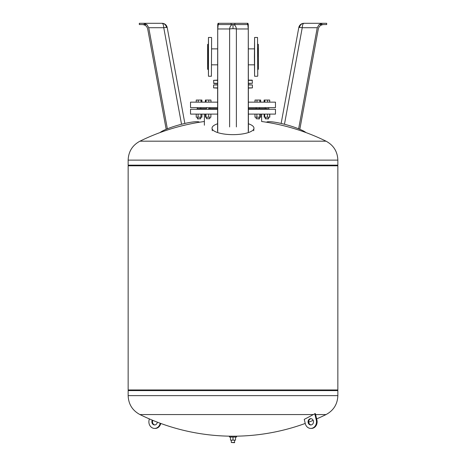 <?xml version="1.0" encoding="UTF-8"?>
<svg xmlns="http://www.w3.org/2000/svg" width="466" height="466" viewBox="0 0 466 466"><rect width="100%" height="100%" fill="white"/><g stroke="black" fill="none" stroke-linecap="round" stroke-linejoin="round"><path stroke-width="0.7" d="M317.259 27.71L319.111 24.558L322.565 23.3L303.943 23.3A5.242 5.242 0 0 0 298.788 27.593A5.242 0.548 10.4 0 1 299.504 27.453A5.242 0.548 10.4 0 1 302.242 27.71L317.259 27.71L298.648 128.802M323.602 24.558C320.783 24.768 319.012 26.242 318.295 28.968L299.824 129.286M319.111 24.558L326.678 24.558L326.678 23.3L322.565 23.3M266.482 122.226A20.97 3.239 15.7 0 1 269.237 121.684A20.97 3.239 15.7 0 1 289.188 125.564A20.97 3.239 15.7 0 1 305.929 132.56M142.398 24.558C145.217 24.768 146.988 26.242 147.705 28.968L166.176 129.286M148.741 27.71L163.758 27.71A5.242 0.548 -10.4 0 1 166.496 27.453A5.242 4.538 -90 0 0 162.057 23.3L143.435 23.3L146.866 24.558L148.741 27.71L167.352 128.802M146.866 24.558L139.322 24.558L139.322 23.3L143.435 23.3M160.071 132.56A20.97 3.239 -15.7 0 1 176.812 125.564A20.97 3.239 -15.7 0 1 196.763 121.684A20.97 3.239 -15.7 0 1 199.518 122.226M218.216 24.558L217.727 28.968L229.616 28.968A5.242 1.089 180 0 1 233 28.711A5.242 1.089 180 0 1 236.384 28.968L248.273 28.968L248.273 131.901M217.727 24.558L217.587 131.301M217.727 28.968L217.727 131.901M248.273 24.558L248.413 131.301M248.273 28.968L247.784 24.558M218.531 24.558L217.704 24.558L218.082 23.3L218.531 23.3L218.531 24.558L248.296 24.558L247.918 23.3L218.531 23.3M231.113 23.3L231.113 24.558M234.887 23.3L234.887 24.558M247.469 23.3L247.469 24.558M217.587 123.77A20.97 6.477 0 0 0 212.042 128.371A20.97 6.477 0 0 0 233 134.645A20.97 6.477 0 0 0 253.958 128.371A20.97 6.477 0 0 0 248.413 123.77M248.413 83.274L252.397 83.274L248.413 83.484M217.587 80.338L213.603 80.338L213.812 83.484L217.587 83.484M252.397 83.274L252.188 80.129L248.413 80.129M213.603 80.338L217.587 80.129M254.389 64.832L248.413 64.832M254.389 48.872L248.413 48.872M217.587 48.872L211.611 48.872M217.587 64.832L211.611 64.832M248.413 107.599L275.464 107.599L275.464 102.147L248.413 102.147M217.587 107.599L190.536 107.599L190.536 102.147L217.587 102.147M258.001 109.277L257.477 108.648L259.475 108.648L248.413 108.648M326.06 141.186C333.586 145.258 337.518 151.572 337.85 160.118L337.85 165.162L128.15 165.162L128.15 160.118C128.482 151.572 132.414 145.258 139.94 141.186L326.06 141.186A210.958 210.958 0 0 0 261.624 121.504L261.624 114.1M204.376 125.214L204.376 114.1M248.413 114.1L275.464 114.1L275.464 109.277L248.413 109.277M217.587 114.1L190.536 114.1L190.536 109.277L217.587 109.277M206.49 109.277L206.485 107.599M217.587 108.648L208.523 108.648L207.999 109.277M209.84 108.648L209.84 107.599M209.84 117.205L209.84 118.714L206.485 118.714L206.485 117.205M206.485 118.714L209.84 118.714M197.601 118.923L200.747 118.714L197.392 118.714L197.392 117.205M206.485 108.648L198.563 108.648L198.097 109.277M197.834 108.648L197.543 109.277M267.903 109.277L267.437 108.648L259.515 108.648M268.608 118.714L265.253 118.714L268.399 118.923L268.608 117.205L268.399 118.923M259.515 118.714L256.16 118.714L259.306 118.923L259.515 117.205M259.475 108.648L259.51 109.277L259.475 108.648M256.865 114.1L256.865 117.205L260.692 117.205L260.692 114.1M259.719 114.1L259.719 117.205M254.978 114.1L254.978 117.205L256.865 117.205M267.455 114.1L267.455 117.205L269.785 117.205L269.785 114.1M269.668 114.1L269.668 117.205M264.187 114.1L264.187 117.205L267.455 117.205M264.717 114.1L264.717 117.205M264.071 114.1L264.187 117.205M196.215 114.1L196.215 117.205L201.929 117.205L201.929 114.1M198.097 114.1L198.097 117.205M200.957 114.1L200.957 117.205M197.392 108.648L196.565 109.277M269.435 109.277L268.608 108.648L268.608 107.599L268.608 109.277M205.424 114.1L205.424 117.205L210.9 117.205L210.9 114.1M205.949 114.1L205.949 117.205M208.692 114.1L208.692 117.205M201.906 102.147L201.906 100.05L196.238 100.05L196.238 102.147M201.05 102.147L201.05 100.05M198.219 102.147L198.219 100.05M205.384 102.147L205.384 100.05L205.331 102.147M206.036 102.147L206.036 100.05L205.384 100.05M210.941 102.147L210.941 100.05L206.036 100.05M208.815 102.147L208.815 100.05M255.007 102.147L255.007 100.05L256.987 100.05L256.987 102.147M259.818 102.147L259.818 100.05L256.987 100.05M260.669 102.147L260.669 100.05L259.818 100.05M264.799 102.147L264.799 100.05L264.094 100.05L264.094 102.147M264.152 102.147L264.152 100.05M267.577 102.147L267.577 100.05L264.799 100.05M269.703 102.147L269.703 100.05L267.577 100.05M269.762 102.147L269.703 100.05M210.993 102.147L210.941 100.05M248.413 84.742L252.397 84.952L248.413 84.952M248.413 87.888L252.397 87.888L248.413 88.097M217.587 88.097L213.603 87.888L217.587 87.888M217.587 84.952L213.603 84.952L217.587 84.742M128.569 389.96L128.15 390.59L128.15 395.634L337.85 395.634L337.85 390.59L128.15 390.59L337.85 390.59L337.431 389.96M337.85 165.791L128.15 165.791L128.15 389.96L337.85 389.96L337.85 165.791L337.431 165.162M128.15 165.791L128.569 165.162M311.09 424.94A3.146 2.726 90 0 1 308.777 422.656A3.146 2.726 90 0 1 311.09 418.695M313.402 420.979A3.146 2.726 -90 0 0 310.775 418.672A3.146 2.726 -90 0 0 308.148 422.656A3.146 2.726 -90 0 0 310.775 424.963A3.146 2.726 -90 0 0 313.402 420.979M128.15 395.634C128.482 404.179 132.414 410.494 139.94 414.565L313.274 414.565L315.377 413.627L316.915 420.052A6.606 5.72 90 0 1 311.405 428.423L310.775 428.423A6.606 5.72 -90 0 0 316.286 420.052L314.748 413.627M315.599 414.565L326.06 414.565C333.586 410.494 337.518 404.179 337.85 395.634M152.807 420.361A3.146 2.726 -90 0 0 152.598 420.979A3.146 2.726 -90 0 0 154.91 424.94M157.304 422.149A3.146 2.726 90 0 1 157.223 422.656A3.146 2.726 90 0 1 154.595 424.963A3.146 2.726 90 0 1 151.968 420.979A3.146 2.726 90 0 1 152.289 420.146M160.193 423.239L160.106 423.582A6.606 5.72 90 0 1 154.595 428.423L155.225 428.423A6.606 5.72 -90 0 0 160.735 423.582L160.77 423.448M154.595 428.423A6.606 5.72 90 0 1 149.085 420.052L149.359 418.911M233 414.565L152.726 414.565M313.274 414.565A210.958 182.695 -90 0 1 304.246 419.342L305.265 423.582A6.606 5.72 -90 0 0 310.775 428.423M208.255 44.119L207.626 44.48L207.626 69.224L208.255 69.585M208.255 56.852L208.465 37.455L208.465 76.249L208.255 56.852M211.611 37.664L211.401 76.249L211.611 37.664M257.745 44.119L258.374 44.48L258.374 69.224L257.745 69.585M257.745 48.091L257.745 56.852M254.389 56.852L254.599 76.249L254.599 37.455L254.389 56.852M234.678 440.143L234.468 442.7L231.322 442.49L234.678 442.49M231.322 440.143L231.322 442.49M236.565 436.199L236.565 437.038L229.435 437.038L229.435 436.199L236.565 436.199M230.484 437.038L230.484 440.143L235.516 440.143L235.516 437.038M233 437.038L233 440.143M299.504 27.453A5.242 4.538 -90 0 1 303.943 23.3A5.242 1.724 90 0 0 302.242 27.71L284.47 124.259M166.496 27.453A5.242 0.548 -10.4 0 1 167.212 27.593A5.242 5.242 0 0 0 162.057 23.3A5.242 1.724 -90 0 1 163.758 27.71L181.53 124.259M233 28.711L233 24.558A5.242 3.425 -90 0 1 236.384 28.968L236.384 126.933M233 24.558A5.242 3.425 90 0 0 229.616 28.968L229.616 126.933M213.603 83.274L217.587 83.274M252.397 80.338L248.413 80.338M337.85 160.118L128.15 160.118M160.106 423.582L160.735 423.582M316.915 420.052L316.286 420.052M254.599 37.455L257.535 37.455L257.745 76.04M298.788 27.593L281.144 123.449M167.212 27.593L184.856 123.449M253.708 130.754L253.958 128.371M212.292 130.754L212.042 128.371M197.392 107.599L197.392 109.277M200.537 118.923L200.747 117.205M265.463 118.923L265.253 117.205L265.253 118.714M259.515 107.599L259.515 109.102M256.16 107.599L256.16 108.648M256.16 117.205L256.16 118.714M265.253 107.599L265.253 108.648L265.253 107.599M200.747 107.599L200.747 108.648M252.397 84.952L252.397 87.888M213.603 87.888L213.603 84.952M204.376 121.504A210.958 210.958 0 0 0 139.94 141.186M139.94 414.565A210.958 210.958 0 0 0 305.23 423.448M308.696 422.149A210.958 210.958 0 0 0 313.193 420.361M316.641 418.911A210.958 210.958 0 0 0 326.06 414.565M208.465 37.455L211.401 37.455M211.401 76.249L208.465 76.249M254.599 76.249L257.535 76.249"/></g></svg>
